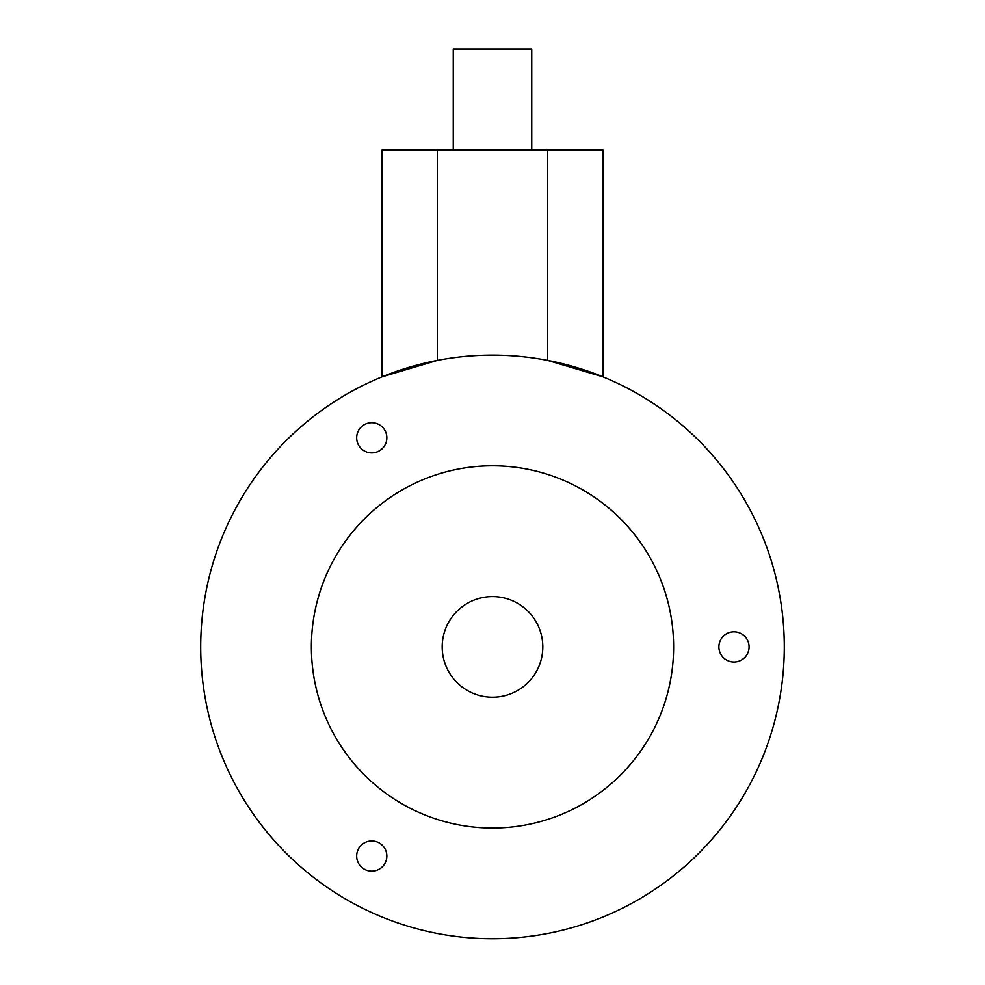 <?xml version="1.0" encoding="UTF-8"?>
<svg xmlns="http://www.w3.org/2000/svg" width="985" height="985" viewBox="0 0 985 985"><rect width="100%" height="100%" fill="white"/><g stroke="black" fill="none" stroke-linecap="round" stroke-linejoin="round"><path stroke-width="1.48" d="M784.294 646.923A291.794 291.794 0 0 0 492.5 355.129A291.794 291.794 0 0 0 200.706 646.923A291.794 291.794 0 0 0 492.5 938.717A291.794 291.794 0 0 0 784.294 646.923M602.869 376.812L547.685 360.399L547.685 149.868L602.869 149.868L602.869 376.812M437.315 149.868L437.315 360.399L382.131 376.812L382.131 149.868L547.685 149.868M718.89 646.923A15.095 15.095 0 0 0 733.985 662.018A15.095 15.095 0 0 0 749.08 646.923A15.095 15.095 0 0 0 733.985 631.828A15.095 15.095 0 0 0 718.89 646.923M356.668 856.063A15.095 15.095 0 0 0 371.751 871.146A15.095 15.095 0 0 0 386.846 856.063A15.095 15.095 0 0 0 371.751 840.968A15.095 15.095 0 0 0 356.668 856.063M356.668 437.796A15.095 15.095 0 0 0 371.751 452.891A15.095 15.095 0 0 0 386.846 437.796A15.095 15.095 0 0 0 371.751 422.7A15.095 15.095 0 0 0 356.668 437.796M673.617 646.923A181.117 181.117 0 0 0 492.5 465.806A181.117 181.117 0 0 0 311.383 646.923A181.117 181.117 0 0 0 492.5 828.04A181.117 181.117 0 0 0 673.617 646.923M542.809 646.923A50.309 50.309 0 0 0 492.5 596.615A50.309 50.309 0 0 0 442.191 646.923A50.309 50.309 0 0 0 492.5 697.232A50.309 50.309 0 0 0 542.809 646.923M453.26 149.868L453.26 49.25L531.74 49.25L531.74 149.868"/></g></svg>
